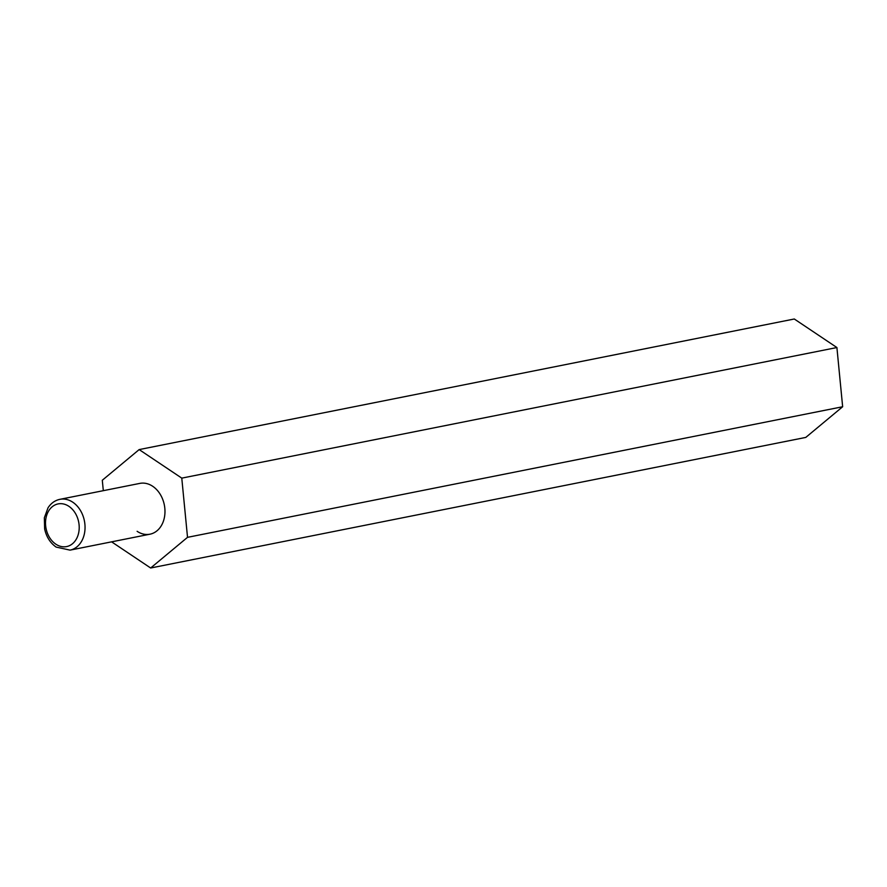 <?xml version="1.0" encoding="UTF-8"?>
<svg xmlns="http://www.w3.org/2000/svg" width="887" height="887" viewBox="0 0 887 887"><rect width="100%" height="100%" fill="white"/><g stroke="black" fill="none" stroke-linecap="round" stroke-linejoin="round"><path stroke-width="1.33" d="M152.708 486.287A25.9 19.802 -101.3 0 0 139.847 483.393L59.917 499.326A25.9 19.802 78.7 0 1 72.778 502.208A25.9 19.802 78.7 0 1 84.997 529.217A25.9 19.802 78.7 0 1 70.051 550.128L149.97 534.196A25.9 19.802 -101.3 0 0 164.927 513.285A25.9 19.802 -101.3 0 0 152.708 486.287M111.607 541.846L150.657 568.002L805.784 437.413L842.65 406.745L836.907 347.538L794.297 318.998L139.159 449.587L102.293 480.255L103.313 490.677M150.657 568.002L187.523 537.334L842.65 406.745M187.523 537.334L181.78 478.126L836.907 347.538M181.78 478.126L139.159 449.587M137.108 531.302A25.9 19.802 -101.3 0 0 149.97 534.196M68.909 506.333A21.754 16.631 78.7 0 1 77.89 535.648A21.754 16.631 78.7 0 1 55.814 544.163A21.754 16.631 78.7 0 1 46.834 514.848A21.754 16.631 78.7 0 1 68.909 506.333M59.917 499.326C55.005 500.379 51.058 503.184 48.064 507.741L44.35 517.753L44.638 528.94C46.379 536.868 50.215 542.911 56.125 547.079L70.051 550.128"/></g></svg>
